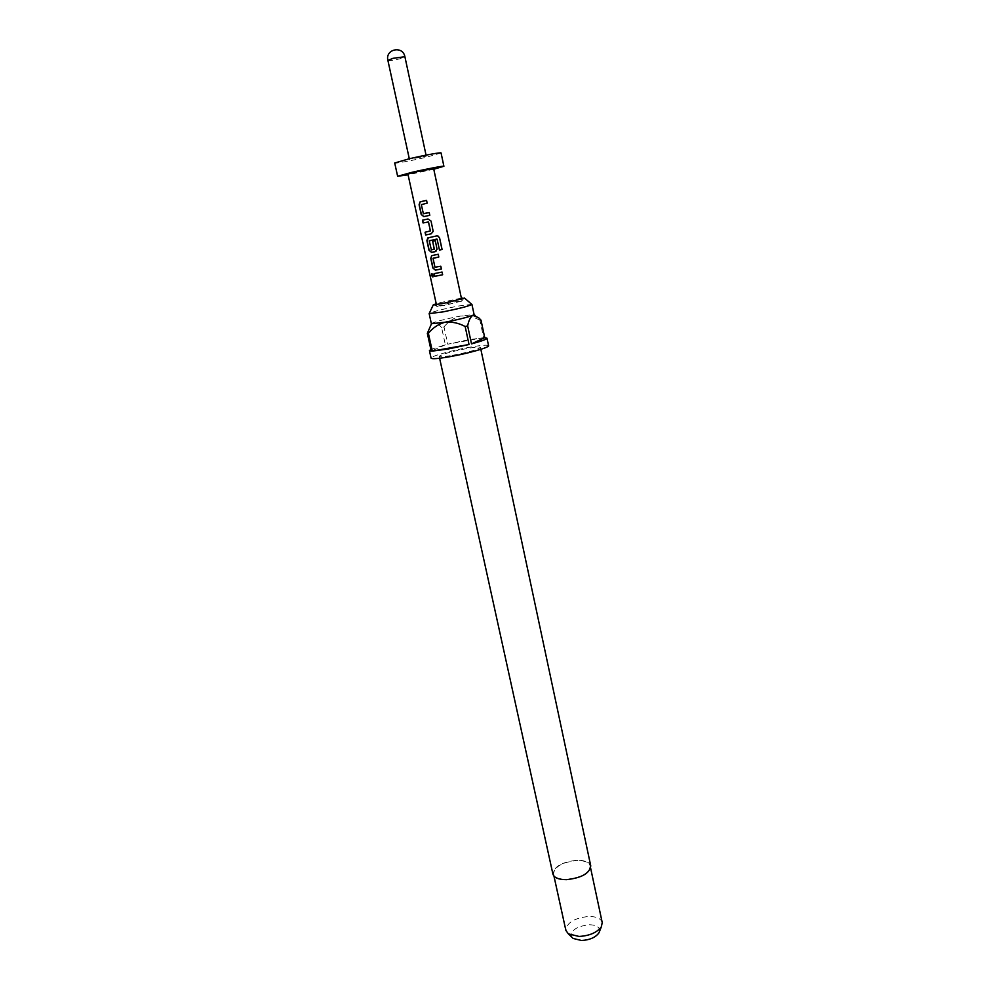 <?xml version="1.0" encoding="UTF-8"?>
<svg xmlns="http://www.w3.org/2000/svg" width="990" height="990" viewBox="0 0 990 990"><rect width="100%" height="100%" fill="white"/><g stroke="black" fill="none" stroke-linecap="round" stroke-linejoin="round"><path stroke-width="0.74" stroke-dasharray="4.95 3.71" d="M432.84 277.002L433.533 275.146L432.024 273.673M423.868 216.587L429.808 215.3L429.202 212.516M423.633 213.741L421.493 204.608L427.173 203.16L426.579 200.376M425.069 232.242L430.316 231.115M423.052 222.948L428.299 221.81M429.474 240.632L431.293 249.728L434.251 249.307M428.447 237.662L436.701 235.905M436.008 251.262L437.06 249.233L435.303 240.719L432.63 241.288M433.286 258.155L435.08 267.201L440.81 266.211L441.392 268.946M432.382 255.482L438.224 254.269M434.078 273.648L442.06 272.04M461.365 298.089L436.182 303.534M471.921 304.351L458.085 306.058C443.371 309.004 433.806 311.429 429.413 313.31M590.758 865.879C589.483 862.067 584.892 860.199 576.972 860.248C561.974 861.968 553.955 866.559 552.903 874.059M452.455 355.348C468.716 352.168 478.046 349.532 480.435 347.453C479.779 346.71 475.287 347.069 466.971 348.505C450.933 351.648 441.676 354.259 439.201 356.363C439.783 357.105 444.201 356.771 452.455 355.348M431.38 323.742L432.89 322.827C438.793 320.735 447.901 318.483 460.239 316.082L474.086 314.511M488.565 345.72C487.625 344.693 481.35 345.188 469.73 347.205C451.873 350.324 430.13 356.45 431.083 358.157M481.016 320.154L479.89 320.216L483.59 337.714L468.146 339.805L447.752 344.198L443.99 326.886L441.577 327.48L445.364 344.805L430.885 349.433M602.217 922.532C600.93 918.547 596.463 916.517 588.84 916.443C574.41 917.965 566.75 922.606 565.872 930.39M566.651 879.355C581.353 877.685 589.199 873.23 590.176 865.99C588.951 862.302 584.496 860.483 576.811 860.533C562.271 862.203 554.499 866.658 553.472 873.923C554.648 877.548 559.041 879.355 566.651 879.355M599.581 931.256C599.878 927.11 596.388 924.932 589.124 924.722C576.081 926.417 570.327 930.6 571.874 937.245M444.832 305.365L436.8 306.393L453.865 302L461.983 300.948L444.832 305.365M433.769 169.228L408.078 174.785M441.07 152.967L426.566 157.175C412.31 160.553 394.416 163.845 394.701 162.991M414.699 158.301L426.269 156.185L414.699 158.301M433.62 168.51L407.917 174.067M479.89 320.216C473.579 316.812 467.032 315.439 460.239 316.082C453.754 317.926 448.334 321.527 443.99 326.886M483.59 337.714L447.752 344.198M441.577 327.48C438.558 323.953 435.662 322.394 432.89 322.827L431.863 323.297M445.364 344.805L431.244 351.104M442.072 272.027L442.654 274.762M438.818 257.004L438.236 254.257M439.436 250.074L437.085 239.196M431.195 233.813L433.125 230.707M433.137 230.695L431.046 221.03L427.977 218.976M387.894 60.402C389.219 60.959 393.154 60.427 399.725 58.831L404.898 56.727M480.843 349.334L480.435 347.453M590.634 868.156L590.176 865.99M437.37 306.492L433.942 304.821M426.269 156.185L426.046 155.145M461.983 300.948L461.588 299.129M436.8 306.393L436.404 304.574M409.526 159.798L409.303 158.771M461.501 301.269L463.926 298.337M553.955 876.088L553.472 873.923M439.61 358.244L439.201 356.363M475.014 315.327L478.653 317.74"/><path stroke-width="1.49" d="M432.024 273.673L431.702 275.443L432.84 277.002M433.348 275.183L431.751 273.76L431.467 275.492L432.915 276.953L433.348 275.183M423.51 213.766L429.19 212.528L423.312 213.617L421.356 204.633L427.173 203.16L426.566 200.376L422.26 201.317L420.007 201.923L419.092 204.757L421.208 214.471L423.794 216.6L429.796 215.3L429.19 212.516M423.868 216.587L421.381 214.434L419.265 204.732L420.168 201.898L426.566 200.376M425.242 232.204L425.836 234.952L431.244 233.801M423.225 222.911L422.619 220.151L428.026 218.976M428.447 237.662L427.074 240.632L429.165 250.235L431.714 252.388L436.008 251.262M429.351 240.669L437.122 239.196L439.473 250.074L442.085 249.492L439.597 237.959L438.075 236.053L436.602 235.917L427.754 237.934L426.9 240.669L428.992 250.272L431.578 252.413L435.068 251.695L437.06 249.233L435.291 240.719L432.63 241.288L434.325 249.096L431.368 249.913L429.239 240.879L436.899 239.048M432.692 241.275L434.189 249.319M431.751 255.754L430.947 258.44L433.026 267.981L435.563 270.134L441.392 268.933M431.603 255.791L430.786 258.477L432.853 268.018L435.439 270.171L441.392 268.946L440.81 266.211L434.957 267.238L433.038 258.402L438.818 257.004L438.224 254.269L432.259 255.519M434.251 273.611L434.845 276.321L442.654 274.75M436.182 303.534L433.942 304.821L443.211 303.41L463.926 298.337L461.365 298.089M442.765 311.937C459.62 308.521 469.334 305.997 471.921 304.351L474.086 314.511L472.787 315.34C467.057 317.431 457.788 319.721 445.005 322.233L431.38 323.742L429.153 313.595L442.765 311.937M439.61 358.244L552.903 874.059C554.115 877.784 558.645 879.652 566.49 879.665C581.65 877.932 589.743 873.341 590.758 865.879L480.843 349.334M430.885 349.433L429.425 350.621L431.083 358.157C431.875 359.184 438.013 358.714 449.51 356.746C467.763 353.579 489.741 347.341 488.565 345.72L486.969 338.184L484.729 337.689L481.016 320.154L478.653 317.74L472.787 315.34C470.436 316.998 468.716 320.512 467.651 325.883L471.5 343.877C481.61 341.166 486.771 339.273 486.969 338.184M467.651 325.883L465.164 326.514L469.025 344.508L447.839 349.074L432.308 351.104L469.025 344.508M553.955 876.088L565.872 930.39L568.347 933.855L579.076 936.453C589.656 935.785 597.094 932.543 601.388 926.714L602.217 922.532L590.634 868.156M571.874 937.245L573.123 938.446L581.514 940.5C589.768 939.993 595.584 937.443 598.938 932.865L599.581 931.256M408.078 174.785L397.634 176.282L411.889 172.347C426.368 168.968 444.399 165.553 443.904 166.271L433.769 169.228M397.634 176.282L394.701 162.991L408.944 158.846C423.448 155.393 441.54 152.089 441.07 152.967L443.904 166.271M436.404 304.574L407.917 174.067L415.874 171.876L433.62 168.51L461.588 299.129M426.17 219.372L427.977 218.976L431.034 221.03L433.187 231.4L431.195 233.813L425.675 234.989L425.069 232.242L430.378 230.905L428.447 221.97L423.052 222.948L422.445 220.188L426.17 219.372M433.162 258.192L438.818 257.004M437.79 272.931L442.06 272.04L442.654 274.762L434.672 276.358L434.078 273.648L437.79 272.931M429.425 350.621L431.244 351.104L427.334 333.345L428.385 333.308L432.308 351.104M433.323 304.772L429.153 313.595M431.454 323.841L427.334 333.345M428.385 333.308C432.828 327.801 438.36 324.114 445.005 322.233C451.972 321.577 458.692 323.012 465.164 326.514M471.5 343.877L484.729 337.689M439.473 250.074L442.085 249.492M441.998 249.517L439.597 237.959M439.511 237.971L438.001 236.065L436.701 235.905M428.509 221.958L430.378 230.905M426.046 155.145L404.898 56.727L393.03 58.311L387.894 60.402L409.303 158.771M464.471 298.027L471.574 304.19M598.938 932.865L601.388 926.714M404.898 56.727C402.856 45.231 384.999 49.092 387.894 60.402M573.123 938.446L568.347 933.855M474.024 314.672L475.014 315.327"/></g></svg>
